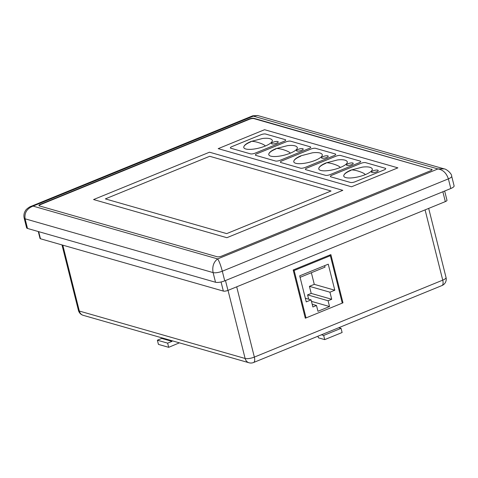 <?xml version="1.0" encoding="UTF-8"?>
<svg xmlns="http://www.w3.org/2000/svg" width="478" height="478" viewBox="0 0 478 478"><rect width="100%" height="100%" fill="white"/><g stroke="black" fill="none" stroke-linecap="round" stroke-linejoin="round"><path stroke-width="0.72" d="M300.082 277.33L325.034 267.136L324.658 265.654M306.04 317.918L342.266 303.118L330.358 255.7L294.131 270.5L306.04 317.918L305.161 317.661M293.253 270.249L294.131 270.5M329.067 255.336L330.358 255.7M328.255 264.185L299.706 275.842L306.249 301.881L311.1 299.897L312.875 306.972L316.502 305.49L317.954 311.274L329.545 306.541L328.093 300.758L331.714 299.276L329.94 292.201L334.797 290.218L328.255 264.185M312.194 304.259L316.502 305.49M305.334 298.248L311.1 299.897M308.669 299.204L307.581 294.884L311.208 293.408L309.427 286.334L314.285 284.35L311.363 272.723M314.285 284.35L334.797 290.218M309.427 286.334L329.94 292.201M311.208 293.408L331.714 299.276M307.581 294.884L328.093 300.758M311.471 301.367L329.545 306.541M342.822 190.34L209.501 152.201L93.569 199.553L226.889 237.697L342.822 190.34L209.501 152.201L93.569 199.553L226.889 237.697L342.822 190.34M432.07 169.66A3.46 0.992 -14.1 0 0 431.7 169.469L253.943 118.616A3.46 0.992 -14.1 0 0 249.337 119.309L40.66 204.548A3.46 0.992 -14.1 0 0 39.017 205.707M397.887 167.85L264.573 129.705L218.195 148.646L351.515 186.79L397.887 167.85L264.573 129.705L218.195 148.646L351.515 186.79L397.887 167.85M226.697 233.617L331.039 190.997L209.687 156.282L105.351 198.896L226.697 233.617L331.039 190.997L209.687 156.282L105.351 198.896L226.697 233.617M385.256 168.262L365.598 162.639A3.46 0.992 -14.1 0 0 360.992 163.333L332.007 175.169A3.46 0.992 -14.1 0 0 330.358 176.501A3.46 0.992 165.9 0 1 332.007 175.169L360.992 163.333A3.46 0.992 165.9 0 1 365.598 162.639L385.256 168.262A3.46 0.992 165.9 0 1 385.71 168.603A3.46 0.992 165.9 0 1 384.067 169.935A3.46 0.992 -14.1 0 0 385.71 168.603A3.46 0.992 -14.1 0 0 385.256 168.262M330.818 176.842L350.476 182.465A3.46 0.992 -14.1 0 0 355.082 181.771L384.067 169.935L355.082 181.771A3.46 0.992 165.9 0 1 350.476 182.465L330.818 176.842A3.46 0.992 165.9 0 1 330.358 176.501A3.46 0.992 -14.1 0 0 330.818 176.842M360.257 161.11L340.599 155.487A3.46 0.992 -14.1 0 0 335.992 156.181L307.013 168.017A3.46 0.992 -14.1 0 0 305.364 169.349A3.46 0.992 165.9 0 1 307.013 168.017L335.992 156.181A3.46 0.992 165.9 0 1 340.599 155.487L360.257 161.11A3.46 0.992 165.9 0 1 360.717 161.45A3.46 0.992 165.9 0 1 359.068 162.783A3.46 0.992 -14.1 0 0 360.717 161.45A3.46 0.992 -14.1 0 0 360.257 161.11M305.824 169.69L325.476 175.312A3.46 0.992 -14.1 0 0 330.083 174.619L359.068 162.783L330.083 174.619A3.46 0.992 165.9 0 1 325.476 175.312L305.824 169.69A3.46 0.992 165.9 0 1 305.364 169.349A3.46 0.992 -14.1 0 0 305.824 169.69M305.089 167.467L334.068 155.631A3.46 0.992 -14.1 0 0 335.717 154.298A3.46 0.992 165.9 0 1 334.068 155.631L305.089 167.467A3.46 0.992 165.9 0 1 300.483 168.166A3.46 0.992 -14.1 0 0 305.089 167.467M335.257 153.958L315.605 148.335A3.46 0.992 -14.1 0 0 310.999 149.028L282.014 160.865A3.46 0.992 -14.1 0 0 280.365 162.197A3.46 0.992 165.9 0 1 282.014 160.865L310.999 149.028A3.46 0.992 165.9 0 1 315.605 148.335L335.257 153.958A3.46 0.992 165.9 0 1 335.717 154.298A3.46 0.992 -14.1 0 0 335.257 153.958M280.825 162.538L300.483 168.166L280.825 162.538A3.46 0.992 165.9 0 1 280.365 162.197A3.46 0.992 -14.1 0 0 280.825 162.538M280.09 160.315L309.075 148.479A3.46 0.992 -14.1 0 0 310.724 147.146A3.46 0.992 165.9 0 1 309.075 148.479L280.09 160.315A3.46 0.992 165.9 0 1 275.483 161.014A3.46 0.992 -14.1 0 0 280.09 160.315M310.264 146.806L290.606 141.183A3.46 0.992 -14.1 0 0 285.999 141.876L257.015 153.713A3.46 0.992 -14.1 0 0 255.371 155.045A3.46 0.992 165.9 0 1 257.015 153.713L285.999 141.876A3.46 0.992 165.9 0 1 290.606 141.183L310.264 146.806A3.46 0.992 165.9 0 1 310.724 147.146A3.46 0.992 -14.1 0 0 310.264 146.806M255.826 155.386L275.483 161.014L255.826 155.386A3.46 0.992 165.9 0 1 255.371 155.045A3.46 0.992 -14.1 0 0 255.826 155.386M230.832 148.24L250.484 153.862A3.46 0.992 -14.1 0 0 255.097 153.163L284.075 141.327A3.46 0.992 -14.1 0 0 285.725 139.994A3.46 0.992 165.9 0 1 284.075 141.327L255.097 153.163A3.46 0.992 165.9 0 1 250.484 153.862L230.832 148.24A3.46 0.992 165.9 0 1 230.372 147.893A3.46 0.992 165.9 0 1 232.021 146.567A3.46 0.992 -14.1 0 0 230.372 147.893A3.46 0.992 -14.1 0 0 230.832 148.24M261.006 134.724L232.021 146.567L261.006 134.724A3.46 0.992 165.9 0 1 265.613 134.031A3.46 0.992 -14.1 0 0 261.006 134.724M285.264 139.654L265.613 134.031L285.264 139.654A3.46 0.992 165.9 0 1 285.725 139.994A3.46 0.992 -14.1 0 0 285.264 139.654M265.314 146.023A14.704 4.224 -14.1 0 0 272.311 140.365A14.704 4.224 -14.1 0 1 265.314 146.023A14.704 4.224 -14.1 0 1 243.786 147.529A14.704 4.224 -14.1 0 0 265.314 146.023C264.609 144.924 262.052 143.693 257.648 142.336C253.292 141.189 251.004 141.028 250.783 141.864A14.704 4.224 -14.1 0 0 243.786 147.529C243.661 145.563 246.086 143.537 251.064 141.452L262.404 138.518C265.433 138.076 271.217 137.903 272.311 140.365M276.571 143.203A3.46 0.992 -14.1 0 0 278.22 141.876A3.46 0.992 -14.1 0 0 273.153 142.229A3.46 0.992 -14.1 0 0 271.504 143.561A3.46 0.992 -14.1 0 0 276.571 143.203A3.46 0.992 -14.1 0 0 278.22 141.876A3.46 0.992 -14.1 0 0 273.153 142.229A3.46 0.992 -14.1 0 0 271.504 143.561A3.46 0.992 -14.1 0 0 276.571 143.203M290.307 153.175A14.704 4.224 -14.1 0 0 297.31 147.517A14.704 4.224 -14.1 0 1 290.307 153.175A14.704 4.224 -14.1 0 1 268.785 154.681A14.704 4.224 -14.1 0 0 290.307 153.175C289.602 152.076 287.051 150.845 282.641 149.489C278.286 148.341 275.997 148.18 275.782 149.017A14.704 4.224 -14.1 0 0 268.785 154.681C268.66 152.715 271.086 150.69 276.057 148.604L287.403 145.671C290.427 145.228 296.217 145.055 297.31 147.517M301.57 150.355A3.46 0.992 -14.1 0 0 303.213 149.022A3.46 0.992 -14.1 0 0 298.153 149.381A3.46 0.992 -14.1 0 0 296.503 150.713A3.46 0.992 -14.1 0 0 301.57 150.355A3.46 0.992 -14.1 0 0 303.213 149.022A3.46 0.992 -14.1 0 0 298.153 149.381A3.46 0.992 -14.1 0 0 296.503 150.713A3.46 0.992 -14.1 0 0 301.57 150.355M315.307 160.327A14.704 4.224 -14.1 0 0 322.303 154.669A14.704 4.224 -14.1 0 1 315.307 160.327A14.704 4.224 -14.1 0 1 293.779 161.833A14.704 4.224 -14.1 0 0 315.307 160.327M326.564 157.507A3.46 0.992 -14.1 0 0 328.213 156.175A3.46 0.992 -14.1 0 0 323.146 156.533A3.46 0.992 -14.1 0 0 321.503 157.865A3.46 0.992 -14.1 0 0 326.564 157.507A3.46 0.992 -14.1 0 0 328.213 156.175A3.46 0.992 -14.1 0 0 323.146 156.533A3.46 0.992 -14.1 0 0 321.503 157.865A3.46 0.992 -14.1 0 0 326.564 157.507M300.776 156.169A14.704 4.224 -14.1 0 0 293.779 161.833C293.653 159.867 296.079 157.842 301.056 155.756L312.397 152.823C315.426 152.38 321.21 152.207 322.303 154.669M340.306 167.479A14.704 4.224 -14.1 0 0 347.303 161.815A14.704 4.224 -14.1 0 1 340.306 167.479A14.704 4.224 -14.1 0 1 318.778 168.985A14.704 4.224 -14.1 0 0 340.306 167.479C339.595 166.38 337.044 165.149 332.634 163.793C328.278 162.639 325.996 162.484 325.775 163.321A14.704 4.224 -14.1 0 0 318.778 168.985C318.653 167.019 321.079 164.994 326.05 162.908L337.396 159.975C340.42 159.527 346.209 159.359 347.303 161.815M351.563 164.659A3.46 0.992 -14.1 0 0 353.206 163.327A3.46 0.992 -14.1 0 0 348.145 163.685A3.46 0.992 -14.1 0 0 346.496 165.012A3.46 0.992 -14.1 0 0 351.563 164.659A3.46 0.992 -14.1 0 0 353.206 163.327A3.46 0.992 -14.1 0 0 348.145 163.685A3.46 0.992 -14.1 0 0 346.496 165.012A3.46 0.992 -14.1 0 0 351.563 164.659M365.3 174.631A14.704 4.224 -14.1 0 0 372.296 168.967A14.704 4.224 -14.1 0 1 365.3 174.631A14.704 4.224 -14.1 0 1 343.772 176.137A14.704 4.224 -14.1 0 0 365.3 174.631C364.595 173.526 362.037 172.301 357.634 170.945C353.278 169.792 350.989 169.636 350.774 170.473A14.704 4.224 -14.1 0 0 343.772 176.137C343.646 174.171 346.072 172.146 351.049 170.06L362.39 167.121C365.419 166.679 371.203 166.511 372.296 168.967M376.556 171.811A3.46 0.992 -14.1 0 0 378.206 170.479A3.46 0.992 -14.1 0 0 373.139 170.831A3.46 0.992 -14.1 0 0 371.496 172.164A3.46 0.992 -14.1 0 0 376.556 171.811A3.46 0.992 -14.1 0 0 378.206 170.479A3.46 0.992 -14.1 0 0 373.139 170.831A3.46 0.992 -14.1 0 0 371.496 172.164A3.46 0.992 -14.1 0 0 376.556 171.811M252.76 115.79L253.346 116.13L33.072 206.108C26.953 208.563 24.288 212.8 25.089 218.81L213.098 272.603A6.919 1.99 165.9 0 0 222.312 271.211L224.738 280.855A6.919 1.99 165.9 0 1 215.524 282.247L213.098 272.603C212.083 266.527 213.606 261.968 217.663 258.915C219.163 261.131 220.711 265.224 222.312 271.211L448.382 178.868A6.919 1.99 165.9 0 0 451.68 176.203L454.1 185.846A6.919 1.99 165.9 0 1 450.808 188.511L448.382 178.868C446.41 173.036 442.933 169.726 437.938 168.943L444.17 168.877L257.666 115.521L252.76 115.79L30.646 206.514L33.072 206.108L217.663 258.915L437.938 168.943L253.346 116.13L257.666 115.521M224.738 280.855L450.808 188.511M27.509 228.454A6.919 1.99 165.9 0 1 26.595 227.773L24.175 218.129A6.919 1.99 165.9 0 0 25.089 218.81L27.509 228.454L215.524 282.247M321.419 334.797L323.672 335.442L324.717 339.619L342.111 332.515L341.059 328.338L338.812 327.693M323.672 335.442L341.059 328.338M324.717 339.619L318.396 337.809L317.99 336.201M161.558 337.743L161.731 338.43L171.984 341.364L171.817 340.677M179.387 342.846L168.692 347.321L158.433 344.387L157.381 340.205L161.731 338.43M171.984 341.364L167.641 343.144L157.381 340.205M168.692 347.321L167.641 343.144M249.337 119.309L249.259 118.986L40.576 204.226L40.66 204.548M249.259 118.986A3.46 0.992 165.9 0 1 253.866 118.293L253.943 118.616M431.7 169.469L253.866 118.293M431.622 169.146A3.46 0.992 165.9 0 1 432.076 169.487A3.46 0.992 165.9 0 1 430.433 170.819L221.75 256.059A3.46 0.992 165.9 0 1 217.143 256.758L39.387 205.899A3.46 0.992 165.9 0 1 38.933 205.558A3.46 0.992 165.9 0 1 40.576 204.226M342.266 303.106L342.977 302.813L330.866 254.601L293.187 269.986L305.299 318.205L306.022 317.912M342.134 302.574L342.977 302.813M444.66 191.027L446.984 200.27A3.46 0.992 165.9 0 1 445.335 201.602L227.958 290.391A3.46 0.992 165.9 0 1 223.351 291.09L40.469 238.767A3.46 0.992 165.9 0 1 40.015 238.426L38.282 231.537M62.791 245.148L79.342 311.053L245.13 358.482L228.024 290.367M236.7 286.824L254.35 357.096L442.742 280.144L425.085 209.872M61.985 244.921L78.428 310.371A6.919 1.99 -14.1 0 0 79.342 311.053A6.919 5.939 -74 0 0 83.232 315.337L249.026 362.766A6.919 5.939 -74 0 1 245.13 358.482A6.919 1.99 -14.1 0 0 254.35 357.096A6.919 2.946 -112.2 0 1 253.543 362.521L441.935 285.569A6.919 2.946 -112.2 0 0 442.742 280.144A6.919 1.99 -14.1 0 0 446.034 277.479L428.682 208.402M40.469 238.767L38.682 231.651M445.335 201.602L442.861 191.756M227.958 290.391L225.485 280.55M223.351 291.09L221.063 281.978M441.935 285.569A6.919 6.919 0 0 0 446.034 277.479M249.026 362.766A6.919 6.919 0 0 0 253.543 362.521M78.428 310.371A6.919 6.919 0 0 0 83.232 315.337M451.68 176.203C451.877 173.574 446.315 168.925 444.17 168.877M24.175 218.129C23.601 215.453 23.984 213.045 25.322 210.906C26.182 208.719 31.231 206.006 30.646 206.514"/></g></svg>
